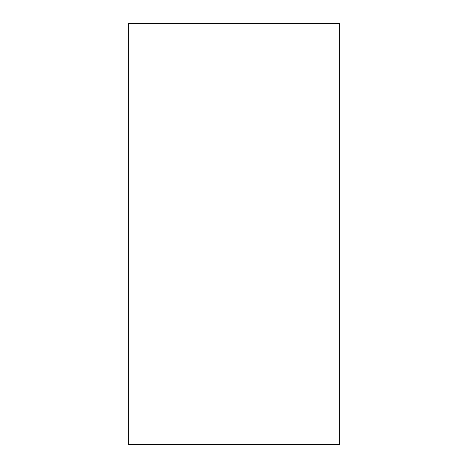 <?xml version="1.0" encoding="UTF-8"?>
<svg xmlns="http://www.w3.org/2000/svg" width="468" height="468" viewBox="0 0 468 468"><rect width="100%" height="100%" fill="white"/><g stroke="black" fill="none" stroke-linecap="round" stroke-linejoin="round"><path stroke-width="0.35" stroke-dasharray="2.34 1.75" d="M128.7 444.6L339.3 444.6L339.3 23.4L128.7 23.4L128.7 444.6"/><path stroke-width="0.7" d="M128.7 444.6L339.3 444.6L339.3 23.4L128.7 23.4L128.7 444.6"/></g></svg>
